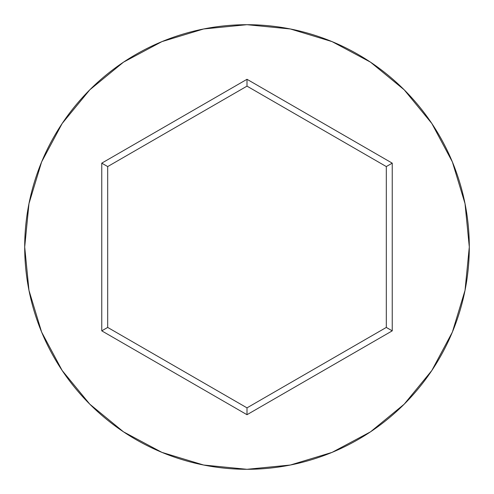 <?xml version="1.0" encoding="UTF-8"?>
<svg xmlns="http://www.w3.org/2000/svg" width="494" height="494" viewBox="0 0 494 494"><rect width="100%" height="100%" fill="white"/><g stroke="black" fill="none" stroke-linecap="round" stroke-linejoin="round"><path stroke-width="0.74" d="M24.7 247A222.3 222.3 0 0 1 247 24.7A222.3 222.3 0 0 1 469.3 247A222.3 222.3 0 0 0 247 24.7A222.3 222.3 0 0 0 24.7 247L28.973 290.367L41.62 332.073L62.164 370.506L89.809 404.191L123.494 431.836L161.927 452.381L203.633 465.027L247 469.3L290.367 465.027L332.073 452.381L370.506 431.836L404.191 404.191L431.836 370.506L452.381 332.073L465.027 290.367L469.3 247L465.027 203.633L452.381 161.927L431.836 123.494L404.191 89.809L370.506 62.164L332.073 41.62L290.367 28.973L247 24.7L203.633 28.973L161.927 41.62L123.494 62.164L89.809 89.809L62.164 123.494L41.62 161.927L28.973 203.633L24.7 247A222.3 222.3 0 0 0 247 469.3A222.3 222.3 0 0 0 469.3 247A222.3 222.3 0 0 1 247 469.3A222.3 222.3 0 0 1 24.7 247M247 414.707L101.764 330.85L101.764 163.15L247 79.293L392.236 163.15L392.236 330.85L247 414.707L392.236 330.85L392.236 163.15L386.308 166.571L386.308 327.429L247 407.859L107.692 327.429L107.692 166.571L247 86.141L386.308 166.571L386.308 327.429L392.236 330.85L386.308 327.429L247 407.859L247 414.707L247 407.859L107.692 327.429L101.764 330.85L247 414.707M386.308 166.571L392.236 163.15L247 79.293L247 86.141L386.308 166.571M247 86.141L247 79.293L101.764 163.15L107.692 166.571L247 86.141M107.692 166.571L101.764 163.15L101.764 330.85L107.692 327.429L107.692 166.571"/></g></svg>
